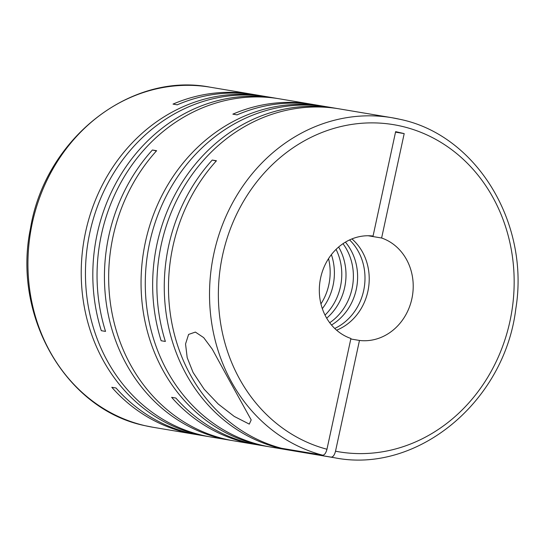 <?xml version="1.0" encoding="UTF-8"?>
<svg xmlns="http://www.w3.org/2000/svg" width="545" height="545" viewBox="0 0 545 545"><rect width="100%" height="100%" fill="white"/><g stroke="black" fill="none" stroke-linecap="round" stroke-linejoin="round"><path stroke-width="0.82" d="M349.59 239.929A52.647 46.781 -80.5 0 1 334.719 328.465M345.421 242.144A52.647 46.781 -80.5 0 1 331.503 325.018M342.989 243.697A52.647 46.781 -80.5 0 1 329.711 322.749M338.636 247.028A52.647 46.781 -80.5 0 1 326.687 318.178M336.067 249.385A52.647 46.781 -80.5 0 1 325.024 315.112M331.387 254.631A52.647 46.781 -80.5 0 1 322.32 308.627M328.54 258.643A52.647 46.781 -80.5 0 1 320.944 303.906M196.943 434.631A172.424 153.22 -80.5 0 1 194.824 434.297A172.424 153.22 -80.5 0 1 186.955 432.73A172.424 153.22 -80.5 0 1 111.8 387.284L116.024 387.992A172.424 153.22 -80.5 0 0 191.186 433.445A172.424 153.22 -80.5 0 0 199.054 435.005L206.432 436.245A172.424 153.22 -80.5 0 1 198.564 434.685A172.424 153.22 -80.5 0 1 84.693 236.38A172.424 153.22 -80.5 0 1 263.548 96.158A172.424 153.22 -80.5 0 1 265.66 96.533M210.268 87.207A172.424 153.22 99.5 0 0 31.406 227.435A172.424 153.22 99.5 0 0 145.283 425.734A172.424 153.22 99.5 0 0 153.152 427.294L145.202 425.72C66.102 409.792 12.154 316.468 30.452 228.559C44.956 138.989 130.255 71.518 210.268 87.207L251.94 94.21A172.424 153.22 -80.5 0 0 173.024 104.102L177.248 104.81A172.424 153.22 -80.5 0 1 256.17 94.919L263.548 96.158M251.94 94.21A172.424 153.22 -80.5 0 1 254.052 94.578M231.768 440.483A172.424 153.22 -80.5 0 1 229.656 440.142L210.663 436.954A172.424 153.22 -80.5 0 1 202.794 435.394A172.424 153.22 -80.5 0 1 88.917 237.089A172.424 153.22 -80.5 0 1 267.779 96.867L275.164 98.107A172.424 153.22 -80.5 0 1 277.269 98.482M229.656 440.142A172.424 153.22 -80.5 0 1 221.788 438.582A172.424 153.22 -80.5 0 1 109.6 320.658A172.424 153.22 -80.5 0 1 152.402 150.011L156.626 150.72A172.424 153.22 -80.5 0 0 113.823 321.373A172.424 153.22 -80.5 0 0 226.012 439.29A172.424 153.22 -80.5 0 0 233.88 440.851L254.658 444.345A172.424 153.22 -80.5 0 1 246.79 442.778A172.424 153.22 -80.5 0 1 171.627 397.332L175.858 398.041A172.424 153.22 -80.5 0 0 251.013 443.494A172.424 153.22 -80.5 0 0 258.882 445.054L266.267 446.294A172.424 153.22 -80.5 0 1 258.398 444.734A172.424 153.22 -80.5 0 1 144.52 246.429A172.424 153.22 -80.5 0 1 323.383 106.207A172.424 153.22 -80.5 0 1 325.494 106.582M275.164 98.107A172.424 153.22 -80.5 0 0 101.302 330.686L105.532 331.401A172.424 153.22 -80.5 0 1 279.387 98.815L311.774 104.258A172.424 153.22 -80.5 0 0 232.858 114.15L237.082 114.859A172.424 153.22 -80.5 0 1 315.998 104.967L323.383 106.207M311.774 104.258A172.424 153.22 -80.5 0 1 313.886 104.626M256.777 444.679A172.424 153.22 -80.5 0 1 254.658 444.345M208.551 436.579A172.424 153.22 -80.5 0 1 206.432 436.245M228.212 378.366L212.278 349.181L203.68 337.621L195.383 332.082L188.597 334.432L185.545 343.97L187.187 357.643L193.087 372.467L204.157 389.219L218.232 404.036L234.282 416.448L249.297 424.112L251.191 419.916L228.212 378.366M291.602 450.531A172.424 153.22 -80.5 0 1 289.484 450.19L270.497 447.002A172.424 153.22 -80.5 0 1 262.629 445.442A172.424 153.22 -80.5 0 1 148.751 247.137A172.424 153.22 -80.5 0 1 327.613 106.915L334.991 108.155A172.424 153.22 -80.5 0 1 337.103 108.53M289.484 450.19A172.424 153.22 -80.5 0 1 281.615 448.63A172.424 153.22 -80.5 0 1 169.427 330.706A172.424 153.22 -80.5 0 1 212.23 160.06L216.46 160.768A172.424 153.22 -80.5 0 0 173.106 329.064A172.424 153.22 -80.5 0 0 281.581 448.29L322.599 455.177C324.493 455.102 325.944 453.127 326.966 449.244L350.919 338.486A52.647 46.781 99.5 0 1 320.651 277.793A52.647 46.781 99.5 0 1 373.066 236.046L395.636 131.645L404.192 133.607L381.616 238.008L368.168 235.753M334.991 108.155A172.424 153.22 -80.5 0 0 161.136 340.734L165.367 341.449A172.424 153.22 -80.5 0 1 339.222 108.864L391.848 117.706A172.424 153.22 99.5 0 0 213.47 255.51A172.424 153.22 99.5 0 0 322.599 455.177M350.81 338.99L359.468 340.448L335.522 451.206C334.501 455.082 333.05 457.057 331.156 457.139A172.424 153.22 99.5 0 0 334.732 457.793C417.211 474.123 504.697 401.692 515.808 308.817C529.992 222.966 476.405 134.853 399.798 119.28L391.848 117.706A172.424 153.22 99.5 0 1 399.717 119.266M216.263 160.979L212.23 160.06M334.732 457.793L293.714 450.899A172.424 153.22 -80.5 0 1 290.138 450.252L331.156 457.139M290.247 449.748L290.138 450.252M351.934 238.914A52.647 46.781 -80.5 0 1 368.406 288.605A52.647 46.781 -80.5 0 1 336.606 330.195M268.385 446.628A172.424 153.22 -80.5 0 1 266.267 446.294M156.435 150.931L152.402 150.011M395.527 132.156L404.192 133.607M359.468 340.448A52.647 46.781 99.5 0 0 411.884 298.701A52.647 46.781 99.5 0 0 381.616 238.008M335.522 451.206A165.844 147.368 99.5 0 0 510.467 318.771A165.844 147.368 99.5 0 0 401.304 126.195A165.844 147.368 99.5 0 0 223.103 252.907A165.844 147.368 99.5 0 0 326.966 449.244M153.152 427.294L194.824 434.297"/></g></svg>
